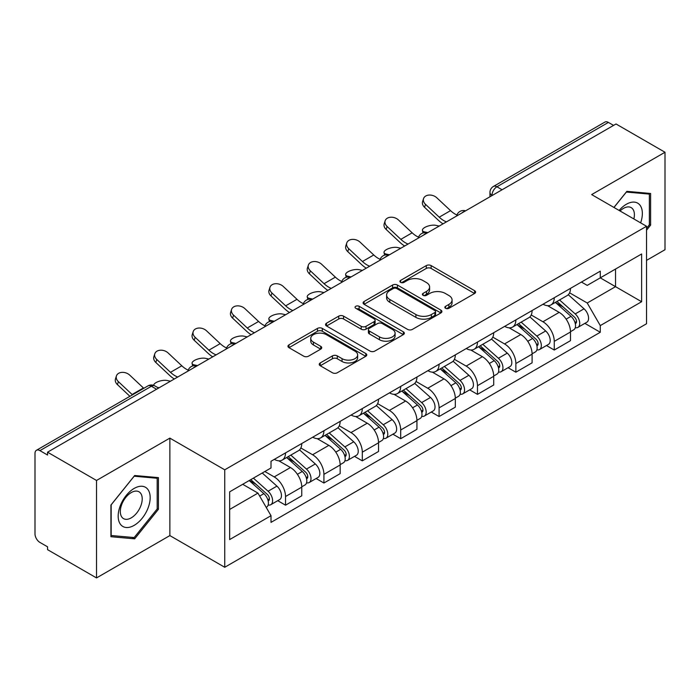 <?xml version="1.0" encoding="UTF-8"?>
<svg xmlns="http://www.w3.org/2000/svg" width="700" height="700" viewBox="0 0 700 700"><rect width="100%" height="100%" fill="white"/><g stroke="black" fill="none" stroke-linecap="round" stroke-linejoin="round"><path stroke-width="1.05" d="M445.55 308.297A2.389 1.383 0 0 0 448.936 308.297L474.6 293.484A3.413 1.969 0 0 0 475.597 292.084A3.413 1.969 0 0 0 474.6 290.692L431.121 265.589A3.413 1.969 0 0 0 426.291 265.589L400.627 280.402A2.389 1.383 0 0 0 399.928 281.382A2.389 1.383 0 0 0 400.627 282.363A2.389 1.383 0 0 0 404.005 282.363L407.33 280.438A10.929 6.309 0 0 1 422.783 280.438L426.414 282.537A10.929 6.309 0 0 1 429.616 287A10.929 6.309 0 0 1 426.414 291.463L423.089 293.379A2.389 1.383 0 0 0 422.389 294.35A2.389 1.383 0 0 0 423.089 295.33A2.389 1.383 0 0 0 426.466 295.33L429.791 293.414A10.929 6.309 0 0 1 445.252 293.414L448.875 295.505A10.929 6.309 0 0 1 452.077 299.967A10.929 6.309 0 0 1 448.875 304.43L445.55 306.346A2.389 1.383 0 0 0 444.85 307.326A2.389 1.383 0 0 0 445.55 308.297L445.55 306.346M320.241 362.933A3.413 1.969 0 0 0 319.244 364.324A3.413 1.969 0 0 0 320.241 365.724L332.447 372.767A3.413 1.969 0 0 0 337.277 372.767L365.776 356.309A3.413 1.969 0 0 0 366.783 354.918A3.413 1.969 0 0 0 365.776 353.517L322.297 328.414A3.413 1.969 0 0 0 317.467 328.414L288.96 344.873A3.413 1.969 0 0 0 287.963 346.264A3.413 1.969 0 0 0 288.96 347.664L303.695 356.169A3.413 1.969 0 0 0 308.534 356.169L320.731 349.125A3.413 1.969 0 0 0 321.729 347.734A3.413 1.969 0 0 0 320.731 346.334L313.425 342.116A9.135 5.276 0 0 1 310.748 338.389A9.135 5.276 0 0 1 316.382 333.515A9.135 5.276 0 0 1 326.349 334.661L354.97 351.181A9.135 5.276 0 0 1 357.648 354.918A9.135 5.276 0 0 1 352.004 359.791A9.135 5.276 0 0 1 342.046 358.645L337.277 355.889A3.413 1.969 0 0 0 332.447 355.889L320.241 362.933L320.241 365.724M224.735 469.805L169.864 438.121L96.521 480.463L47.547 452.183L616.026 123.979L665 152.25L591.666 194.591L646.546 226.275L224.735 469.805L224.735 567.271L646.546 323.75L646.546 226.275M407.566 329.394A3.413 1.969 0 0 0 412.396 329.394L440.904 312.935A3.413 1.969 0 0 0 441.901 311.544A3.413 1.969 0 0 0 440.904 310.144L397.425 285.04A3.413 1.969 0 0 0 392.595 285.04L364.088 301.499A3.413 1.969 0 0 0 363.09 302.899A3.413 1.969 0 0 0 364.088 304.29L407.566 329.394M356.711 308.814A2.389 1.383 0 0 1 359.135 309.155L359.135 306.311L403.34 331.835A3.413 1.969 0 0 1 404.346 333.226A3.413 1.969 0 0 1 403.34 334.626L374.841 351.076A3.413 1.969 0 0 1 370.002 351.076L326.524 325.973L326.524 323.19A3.413 1.969 0 0 0 325.526 324.581A3.413 1.969 0 0 0 326.524 325.973M326.524 323.19L338.721 316.146A3.413 1.969 0 0 1 343.56 316.146L361.191 326.322A3.413 1.969 0 0 0 366.021 326.322L374.115 321.65A3.413 1.969 0 0 0 375.113 320.259A3.413 1.969 0 0 0 374.115 318.868L355.757 308.262A2.389 1.383 0 0 1 355.058 307.291A2.389 1.383 0 0 1 356.527 306.014A2.389 1.383 0 0 1 359.135 306.311M96.521 480.463L96.521 577.929L47.547 549.657L47.547 546.814L39.926 542.413M646.546 260.374L665 249.725L665 152.25M96.521 577.929L169.864 535.587L224.735 567.271M156.572 389.244L151.401 386.26L39.917 450.625A6.956 4.016 -120 0 0 36.444 450.275A6.956 4.016 -120 0 0 35 453.469L35 533.881A6.956 4.016 -120 0 0 39.917 542.413M47.547 452.183L47.547 455.026L39.926 450.625M502.084 189.761L496.921 186.778A6.956 4.016 60 0 0 493.439 186.436L604.923 122.071A6.956 4.016 60 0 1 608.396 122.413L496.921 186.778A6.956 4.016 120 0 0 491.995 195.3L491.995 195.589M613.567 125.396L608.396 122.413M554.26 297.745A16.012 9.24 60 0 1 550.944 304.929L567.184 295.558A16.012 9.24 -120 0 0 570.5 288.365M531.204 314.983L542.938 321.755A16.012 9.24 60 0 1 554.26 341.364L570.5 331.984A16.012 9.24 -120 0 0 559.178 312.375L547.558 305.664M570.5 331.984L570.5 340.655L554.26 350.035L546.472 345.537M550.944 304.929A16.012 9.24 60 0 1 543.06 304.211M554.26 341.364L554.26 350.035M515.865 319.909A16.012 9.24 60 0 1 512.549 327.092L528.798 317.721A16.012 9.24 -120 0 0 532.105 310.529M508.077 367.701L515.865 372.199L532.105 362.819L532.105 354.148A16.012 9.24 -120 0 0 520.791 334.547L509.162 327.828M512.549 327.092A16.012 9.24 60 0 1 504.674 326.375M492.817 337.146L504.543 343.919A16.012 9.24 60 0 1 515.865 363.527L515.865 372.199M477.479 342.072A16.012 9.24 60 0 1 474.162 349.256L490.403 339.885A16.012 9.24 -120 0 0 493.719 332.692M469.691 389.865L477.479 394.363L493.719 384.983L493.719 376.311A16.012 9.24 -120 0 0 482.396 356.711L470.776 350M474.162 349.256A16.012 9.24 60 0 1 466.279 348.539M454.423 359.31L466.156 366.082A16.012 9.24 60 0 1 477.479 385.691L477.479 394.363M439.084 364.236A16.012 9.24 60 0 1 435.767 371.429L452.016 362.049A16.012 9.24 -120 0 0 455.324 354.865M431.296 412.029L439.084 416.526L455.324 407.146L455.324 398.484A16.012 9.24 -120 0 0 444.01 378.875L432.381 372.164M435.767 371.429A16.012 9.24 60 0 1 427.892 370.703M416.036 381.474L427.761 388.246A16.012 9.24 60 0 1 439.084 407.855L439.084 416.526M400.697 386.4A16.012 9.24 60 0 1 397.381 393.592L413.621 384.213A16.012 9.24 -120 0 0 416.938 377.029M392.91 434.192L400.697 438.69L416.938 429.31L416.938 420.648A16.012 9.24 -120 0 0 405.615 401.039L393.995 394.328M397.381 393.592A16.012 9.24 60 0 1 389.498 392.866M377.641 403.646L389.375 410.419A16.012 9.24 60 0 1 400.697 430.019L400.697 438.69M362.303 408.564A16.012 9.24 60 0 1 358.986 415.756L375.235 406.376A16.012 9.24 -120 0 0 378.543 399.192M354.515 456.356L362.303 460.854L378.543 451.474L378.543 442.811A16.012 9.24 -120 0 0 367.229 423.203L355.6 416.491M358.986 415.756A16.012 9.24 60 0 1 351.111 415.03M339.255 425.81L350.98 432.582A16.012 9.24 60 0 1 362.303 452.183L362.303 460.854M323.916 430.736A16.012 9.24 60 0 1 320.6 437.92L336.84 428.54A16.012 9.24 -120 0 0 340.156 421.356M316.129 478.52L323.916 483.017L340.156 473.637L340.156 464.975A16.012 9.24 -120 0 0 328.834 445.366L317.214 438.655M320.6 437.92A16.012 9.24 60 0 1 312.716 437.194M300.86 447.974L312.594 454.746A16.012 9.24 60 0 1 323.916 474.355L323.916 483.017M285.521 452.9A16.012 9.24 60 0 1 282.205 460.084L298.454 450.704A16.012 9.24 -120 0 0 301.761 443.52M301.77 487.139A16.012 9.24 -120 0 0 290.447 467.53L278.819 460.819M301.761 495.81L301.761 487.139L285.521 496.519L285.521 505.181L301.77 495.81M282.205 460.084A16.012 9.24 60 0 1 274.33 459.358M277.734 500.684L285.521 505.181M264.854 471.511L274.207 476.91A16.012 9.24 60 0 1 285.521 496.519M581.455 282.047L587.23 285.381L641.62 253.986L615.536 269.045L615.536 286.659L587.23 303.004L569.599 292.819M229.661 509.442L257.959 493.106L271.005 515.699L229.661 539.569L229.661 491.829L271.005 467.959L271.005 461.282L600.276 271.171L600.276 277.856L641.62 301.726L600.276 325.596L587.23 303.004M641.62 253.986L641.62 301.726M271.005 515.699L271.005 522.375L600.276 332.273L600.276 325.596M646.546 230.186L650.606 225.129L650.606 193.471L626.859 191.345L613.918 207.445M169.864 438.121L169.864 535.587M110.924 536.716L134.671 538.834L158.419 509.294L158.419 477.627L134.671 475.51L110.924 505.05L110.924 536.716M257.959 493.106L242.699 484.295M584.859 323.374L600.276 332.273M649.372 224.42L650.606 225.129M132.16 537.39L134.671 538.834M157.185 508.585L158.419 509.294M446.512 308.639L448.875 307.274A10.929 6.309 0 0 0 452.077 302.811L452.077 299.967M429.616 287L429.616 289.835A10.929 6.309 0 0 1 426.414 294.297L424.043 295.662M474.556 293.51L431.121 268.433A3.413 1.969 0 0 0 426.291 268.433L401.581 282.695M440.86 312.961L397.425 287.884A3.413 1.969 0 0 0 392.595 287.884L364.131 304.316M434.866 312.515A2.389 1.383 0 0 0 435.566 311.544A2.389 1.383 0 0 0 434.866 310.564L396.699 288.531A2.389 1.383 0 0 0 393.312 288.531L389.812 290.553A10.929 6.309 0 0 0 386.61 295.015A10.929 6.309 0 0 0 389.812 299.477L415.905 314.536A10.929 6.309 0 0 0 431.366 314.536L434.866 312.515L434.866 315.359A2.389 1.383 0 0 0 435.566 314.387L435.566 311.544M386.61 295.015L386.61 297.859A10.929 6.309 0 0 0 389.812 302.321L389.812 299.477M434.866 315.359L431.366 317.38A10.929 6.309 0 0 1 415.905 317.38L389.812 302.321M326.567 325.999L338.721 318.981L338.721 316.146M375.113 320.259L375.113 323.102A3.413 1.969 0 0 1 374.115 324.494L366.021 329.166A3.413 1.969 0 0 1 361.191 329.166L343.56 318.981A3.413 1.969 0 0 0 338.721 318.981M359.135 309.155L403.296 334.652M379.488 336.892A9.135 5.276 0 0 0 389.445 338.03A9.135 5.276 0 0 0 395.089 333.156A9.135 5.276 0 0 0 392.411 329.429L382.322 323.601A3.413 1.969 0 0 0 377.493 323.601L369.399 328.274A3.413 1.969 0 0 0 368.401 329.674A3.413 1.969 0 0 0 369.399 331.065L379.488 336.892L379.488 339.727A9.135 5.276 0 0 0 389.445 340.874A9.135 5.276 0 0 0 395.089 336L395.089 333.156M368.401 329.674L368.401 332.517A3.413 1.969 0 0 0 369.399 333.909L369.399 331.065M379.488 339.727L369.399 333.909M357.648 354.918L357.648 357.752A9.135 5.276 0 0 1 352.004 362.626A9.135 5.276 0 0 1 342.046 361.489L337.277 358.733A3.413 1.969 0 0 0 332.447 358.733L320.294 365.75M310.748 338.389L310.748 341.233A9.135 5.276 0 0 0 313.425 344.96L313.425 342.116M320.688 349.151L313.425 344.96M365.733 356.335L322.297 331.257A3.413 1.969 0 0 0 317.467 331.257L289.012 347.69M439.197 226.074L435.873 225.348A8.006 3.036 -13.1 0 0 426.991 226.424A8.006 3.036 -13.1 0 0 422.424 230.431A8.006 3.036 -13.1 0 0 424.559 231.884L427.875 232.61M555.371 302.374L571.008 316.339A8.697 5.022 60 0 1 573.746 329.787L570.5 331.66M555.782 302.741L563.15 306.994M556.946 301.464L574.35 316.995A4.174 2.415 60 0 1 575.663 323.453A4.174 2.415 60 0 1 575.286 323.61M559.554 299.959L575.199 313.924A8.697 5.022 60 0 1 577.929 327.373A8.697 5.022 60 0 1 575.295 327.652M568.278 294.726L584.054 308.805A8.697 5.022 60 0 1 586.784 322.262L577.929 327.373M456.942 214.996A21.578 12.46 60 0 1 450.546 210.639L436.826 197.794A8.006 5.784 17.7 0 0 429.1 195.055A8.006 5.784 17.7 0 0 423.544 198.625A8.006 5.784 17.7 0 0 425.504 204.33L424.559 207.305A8.006 5.784 -162.3 0 1 422.59 201.6L423.544 198.625M446.46 221.874A21.578 12.46 60 0 1 439.224 217.175L425.504 204.33M424.559 207.305L438.27 220.159A26.101 15.067 -120 0 0 443.039 223.851M400.803 248.237L397.486 247.511A8.006 3.036 -13.1 0 0 388.596 248.588A8.006 3.036 -13.1 0 0 384.029 252.604A8.006 3.036 -13.1 0 0 386.164 254.047L389.489 254.774M516.976 324.537L532.621 338.502A8.697 5.022 60 0 1 535.351 351.951L532.105 353.824M517.387 324.914L524.755 329.158M518.551 323.627L535.964 339.159A4.174 2.415 60 0 1 537.276 345.616A4.174 2.415 60 0 1 536.891 345.774M521.159 322.123L536.804 336.088A8.697 5.022 60 0 1 539.534 349.536A8.697 5.022 60 0 1 536.909 349.816M529.883 316.89L545.668 330.969A8.697 5.022 60 0 1 548.398 344.426L539.534 349.536M362.416 270.401L359.091 269.675A8.006 3.036 -13.1 0 0 350.21 270.751A8.006 3.036 -13.1 0 0 345.642 274.767A8.006 3.036 -13.1 0 0 347.777 276.211L351.094 276.938M478.59 346.701L494.226 360.666A8.697 5.022 60 0 1 496.965 374.115L493.719 375.996M479.001 347.078L486.369 351.33M480.165 345.791L497.569 361.322A4.174 2.415 60 0 1 498.881 367.789A4.174 2.415 60 0 1 498.505 367.938M482.773 344.286L498.418 358.251A8.697 5.022 60 0 1 501.148 371.7A8.697 5.022 60 0 1 498.514 371.98M491.496 339.054L507.273 353.132A8.697 5.022 60 0 1 510.002 366.59L501.148 371.7M640.622 222.862A22.619 13.064 120 0 0 640.22 205.494A22.619 13.064 120 0 0 619.115 210.446M633.859 218.951A15.487 8.943 120 0 0 632.931 209.248A15.487 8.943 120 0 0 631.19 207.629A15.487 8.943 120 0 0 620.051 210.98M613.97 207.471L626.36 192.045L649.372 194.101L649.372 224.779L646.546 228.305M647.85 193.218L649.372 194.101M148.032 489.65A22.619 13.064 120 0 0 126.175 495.512A22.619 13.064 120 0 0 120.321 524.125A22.619 13.064 120 0 0 142.17 518.262A22.619 13.064 120 0 0 148.032 489.65M140.744 493.404A15.487 8.943 120 0 0 139.002 491.794A15.487 8.943 120 0 0 124.6 499.021A15.487 8.943 120 0 0 121.782 517.003A15.487 8.943 120 0 0 123.524 518.621A15.487 8.943 120 0 0 137.926 511.385A15.487 8.943 120 0 0 140.744 493.404M134.173 537.565L111.169 535.509L111.169 504.831L134.173 476.21L157.185 478.266L157.185 508.944L134.173 537.565M155.662 477.383L157.185 478.266M418.547 237.169A21.578 12.46 60 0 1 412.151 232.811L398.44 219.957A8.006 5.784 17.7 0 0 390.705 217.219A8.006 5.784 17.7 0 0 385.149 220.789A8.006 5.784 17.7 0 0 387.118 226.494L386.164 229.469A8.006 5.784 -162.3 0 1 384.204 223.764L385.149 220.789M408.074 244.037A21.578 12.46 60 0 1 400.838 239.348L387.118 226.494M386.164 229.469L399.884 242.322A26.101 15.067 -120 0 0 404.644 246.015M380.161 259.332A21.578 12.46 60 0 1 373.765 254.975L360.045 242.121A8.006 5.784 17.7 0 0 352.319 239.382A8.006 5.784 17.7 0 0 346.762 242.953A8.006 5.784 17.7 0 0 348.723 248.657L347.777 251.632A8.006 5.784 -162.3 0 1 345.809 245.928L346.762 242.953M369.679 266.201A21.578 12.46 60 0 1 362.442 261.511L348.723 248.657M347.777 251.632L361.489 264.486A26.101 15.067 -120 0 0 366.257 268.179M324.021 292.565L320.705 291.839A8.006 3.036 -13.1 0 0 311.815 292.915A8.006 3.036 -13.1 0 0 307.248 296.931A8.006 3.036 -13.1 0 0 309.382 298.375L312.707 299.101M440.195 368.874L455.84 382.83A8.697 5.022 60 0 1 458.57 396.279L455.324 398.16M440.606 369.241L447.974 373.494M441.77 367.955L459.183 383.495A4.174 2.415 60 0 1 460.495 389.953A4.174 2.415 60 0 1 460.11 390.101M444.377 366.45L460.023 380.415A8.697 5.022 60 0 1 462.752 393.864A8.697 5.022 60 0 1 460.127 394.144M453.101 361.217L468.886 375.296A8.697 5.022 60 0 1 471.616 388.754L462.752 393.864M285.635 314.729L282.31 314.011A8.006 3.036 -13.1 0 0 273.429 315.088A8.006 3.036 -13.1 0 0 268.861 319.095A8.006 3.036 -13.1 0 0 270.996 320.539L274.312 321.265M401.809 391.037L417.445 404.994A8.697 5.022 60 0 1 420.184 418.451L416.938 420.324M402.22 391.405L409.588 395.658M403.384 390.119L420.787 405.659A4.174 2.415 60 0 1 422.1 412.116A4.174 2.415 60 0 1 421.724 412.265M405.991 388.623L421.636 402.579A8.697 5.022 60 0 1 424.366 416.036A8.697 5.022 60 0 1 421.733 416.308M414.715 383.381L430.491 397.46A8.697 5.022 60 0 1 433.221 410.918L424.366 416.036M247.24 336.892L243.924 336.175A8.006 3.036 -13.1 0 0 235.034 337.251A8.006 3.036 -13.1 0 0 230.466 341.259A8.006 3.036 -13.1 0 0 232.601 342.711L235.926 343.429M363.414 413.201L379.059 427.158A8.697 5.022 60 0 1 381.789 440.615L378.543 442.488M363.825 413.569L371.192 417.821M364.989 412.291L382.401 427.822A4.174 2.415 60 0 1 383.714 434.28A4.174 2.415 60 0 1 383.329 434.429M367.596 410.786L383.241 424.743A8.697 5.022 60 0 1 385.971 438.2A8.697 5.022 60 0 1 383.346 438.48M376.32 405.545L392.105 419.624A8.697 5.022 60 0 1 394.835 433.081L385.971 438.2M341.766 281.496A21.578 12.46 60 0 1 335.37 277.139L321.659 264.285A8.006 5.784 17.7 0 0 313.924 261.546A8.006 5.784 17.7 0 0 308.368 265.116A8.006 5.784 17.7 0 0 310.336 270.821L309.382 273.796A8.006 5.784 -162.3 0 1 307.422 268.091L308.368 265.116M331.293 288.374A21.578 12.46 60 0 1 324.056 283.675L310.336 270.821M309.382 273.796L323.102 286.65A26.101 15.067 -120 0 0 327.863 290.351M303.38 303.66A21.578 12.46 60 0 1 296.984 299.303L283.264 286.449A8.006 5.784 17.7 0 0 275.537 283.71A8.006 5.784 17.7 0 0 269.981 287.28A8.006 5.784 17.7 0 0 271.941 292.985L270.996 295.96A8.006 5.784 -162.3 0 1 269.027 290.255L269.981 287.28M292.898 310.537A21.578 12.46 60 0 1 285.661 305.839L271.941 292.985M270.996 295.96L284.707 308.814A26.101 15.067 -120 0 0 289.476 312.515M264.985 325.824A21.578 12.46 60 0 1 258.589 321.466L244.877 308.613A8.006 5.784 17.7 0 0 237.142 305.874A8.006 5.784 17.7 0 0 231.586 309.444A8.006 5.784 17.7 0 0 233.555 315.149L232.601 318.124A8.006 5.784 -162.3 0 1 230.641 312.428L231.586 309.444M254.511 332.701A21.578 12.46 60 0 1 247.275 328.002L233.555 315.149M232.601 318.124L246.321 330.977A26.101 15.067 -120 0 0 251.081 334.679M208.854 359.056L205.529 358.339A8.006 3.036 -13.1 0 0 196.648 359.415A8.006 3.036 -13.1 0 0 192.08 363.422A8.006 3.036 -13.1 0 0 194.215 364.875L197.531 365.592M325.027 435.365L340.664 449.321A8.697 5.022 60 0 1 343.402 462.779L340.156 464.651M325.439 435.733L332.806 439.985M326.602 434.455L344.006 449.986A4.174 2.415 60 0 1 345.319 456.444A4.174 2.415 60 0 1 344.942 456.593M329.21 432.95L344.855 446.906A8.697 5.022 60 0 1 347.585 460.364A8.697 5.022 60 0 1 344.951 460.644M337.934 427.709L353.71 441.796A8.697 5.022 60 0 1 356.44 455.245L347.585 460.364M226.599 347.988A21.578 12.46 60 0 1 220.202 343.63L206.482 330.776A8.006 5.784 17.7 0 0 198.756 328.037A8.006 5.784 17.7 0 0 193.2 331.608A8.006 5.784 17.7 0 0 195.16 337.312L194.215 340.296A8.006 5.784 -162.3 0 1 192.246 334.591L193.2 331.608M216.116 354.865A21.578 12.46 60 0 1 208.88 350.166L195.16 337.312M194.215 340.296L207.926 353.141A26.101 15.067 -120 0 0 212.695 356.842M170.459 381.22L167.143 380.502A8.006 3.036 -13.1 0 0 158.524 381.474A8.006 3.036 -13.1 0 0 153.659 385.359M286.632 457.529L302.277 471.485A8.697 5.022 60 0 1 305.007 484.942L301.761 486.815M287.044 457.896L294.411 462.149M288.207 456.619L305.62 472.15A4.174 2.415 60 0 1 306.933 478.608A4.174 2.415 60 0 1 306.547 478.756M290.815 455.114L306.46 469.07A8.697 5.022 60 0 1 309.19 482.528A8.697 5.022 60 0 1 306.565 482.808M299.539 449.873L315.324 463.96A8.697 5.022 60 0 1 318.054 477.409L309.19 482.528M157.43 387.389L159.145 387.756M188.204 370.151A21.578 12.46 60 0 1 181.808 365.794L168.096 352.94A8.006 5.784 17.7 0 0 160.361 350.201A8.006 5.784 17.7 0 0 154.805 353.771A8.006 5.784 17.7 0 0 156.774 359.476L155.82 362.46A8.006 5.784 -162.3 0 1 153.86 356.755L154.805 353.771M177.73 377.029A21.578 12.46 60 0 1 170.494 372.33L156.774 359.476M155.82 362.46L169.54 375.305A26.101 15.067 -120 0 0 174.3 379.006M249.2 480.55L263.882 493.649A8.697 5.022 60 0 1 266.621 507.106L266.184 507.351M249.349 480.463L256.025 484.312M250.775 479.631L267.225 494.314A4.174 2.415 60 0 1 268.537 500.771A4.174 2.415 60 0 1 268.161 500.92M253.382 478.126L268.074 491.234A8.697 5.022 60 0 1 270.804 504.691A8.697 5.022 60 0 1 268.17 504.971M262.246 473.016L276.929 486.124A8.697 5.022 60 0 1 279.659 499.573L270.804 504.691M143.789 388.299A21.578 12.46 60 0 1 143.421 387.957L129.701 375.104A8.006 5.784 17.7 0 0 121.975 372.365A8.006 5.784 17.7 0 0 116.419 375.944A8.006 5.784 17.7 0 0 118.379 381.64L117.434 384.624A8.006 5.784 -162.3 0 1 115.465 378.919L116.419 375.944M132.466 394.835A21.578 12.46 60 0 1 132.099 394.494L118.379 381.64M117.434 384.624L129.911 396.314M492.24 195.449L491.995 195.3A6.956 4.016 0 0 1 489.956 192.465L489.956 196.761M323.916 474.355L340.156 464.975M362.303 452.183L378.543 442.811M400.697 430.019L416.938 420.648M439.084 407.855L455.324 398.484M477.479 385.691L493.719 376.311M515.865 363.527L532.105 354.148M274.207 476.91L290.447 467.53M312.594 454.746L328.834 445.366M350.98 432.582L367.229 423.203M389.375 410.419L405.615 401.039M427.761 388.246L444.01 378.875M466.156 366.082L482.396 356.711M504.543 343.919L520.791 334.547M542.938 321.755L559.178 312.375M464.984 211.181A6.956 4.016 120 0 0 461.912 212.957M426.598 233.345A6.956 4.016 120 0 0 423.517 235.121M388.203 255.509A6.956 4.016 120 0 0 385.131 257.285M349.816 277.672A6.956 4.016 120 0 0 346.736 279.449M311.421 299.836A6.956 4.016 120 0 0 308.35 301.613M273.035 322.009A6.956 4.016 120 0 0 269.955 323.776M234.64 344.172A6.956 4.016 120 0 0 231.569 345.94M196.254 366.336A6.956 4.016 120 0 0 193.174 368.113M158.611 388.071L154.884 385.919A6.956 4.016 120 0 0 151.401 386.26A6.956 4.016 60 0 0 147.919 385.919L36.444 450.275M448.875 307.274L448.875 304.43M423.089 295.33L423.089 293.379M426.414 294.297L426.414 291.463M400.627 282.363L400.627 280.402M426.291 268.433L426.291 265.589M431.121 268.433L431.121 265.589M474.6 293.484L474.6 290.692M364.088 304.29L364.088 301.499M392.595 287.884L392.595 285.04M397.425 287.884L397.425 285.04M440.904 312.935L440.904 310.144M415.905 317.38L415.905 314.536M431.366 317.38L431.366 314.536M343.56 318.981L343.56 316.146M361.191 329.166L361.191 326.322M366.021 329.166L366.021 326.322M374.115 324.494L374.115 321.65M403.34 334.626L403.34 331.835M332.447 358.733L332.447 355.889M337.277 358.733L337.277 355.889M342.046 361.489L342.046 358.645M320.731 349.125L320.731 346.334M288.96 347.664L288.96 344.873M317.467 331.257L317.467 328.414M322.297 331.257L322.297 328.414M365.776 356.309L365.776 353.517M424.559 231.884L424.743 232.68M571.008 316.339L566.134 319.148M576.529 321.545L574.962 322.446M584.054 308.805L575.199 313.924M439.224 217.175L450.546 210.639M386.164 254.047L386.348 254.844M532.621 338.502L527.739 341.311M538.142 343.709L536.567 344.61M545.668 330.969L536.804 336.088M347.777 276.211L347.961 277.007M494.226 360.666L489.352 363.484M499.748 365.873L498.181 366.774M507.273 353.132L498.418 358.251M400.838 239.348L412.151 232.811M362.442 261.511L373.765 254.975M309.382 298.375L309.566 299.171M455.84 382.83L450.957 385.648M461.361 388.036L459.786 388.946M468.886 375.296L460.023 380.415M270.996 320.539L271.18 321.335M417.445 404.994L412.571 407.811M422.966 410.2L421.4 411.11M430.491 397.46L421.636 402.579M232.601 342.711L232.785 343.499M379.059 427.158L374.176 429.975M384.58 432.364L383.005 433.274M392.105 419.624L383.241 424.743M324.056 283.675L335.37 277.139M285.661 305.839L296.984 299.303M247.275 328.002L258.589 321.466M194.215 364.875L194.399 365.671M340.664 449.321L335.79 452.139M346.185 454.528L344.619 455.438M353.71 441.796L344.855 446.906M208.88 350.166L220.202 343.63M302.277 471.485L297.395 474.302M307.799 476.7L306.224 477.601M315.324 463.96L306.46 469.07M170.494 372.33L181.808 365.794M263.882 493.649L259.683 496.081M269.404 498.864L267.838 499.765M276.929 486.124L268.074 491.234M132.099 394.494L143.421 387.957M465.579 210.84A6.956 6.956 0 0 0 456.645 215.994M427.184 233.004A6.956 6.956 0 0 0 418.259 238.157M388.797 255.168A6.956 6.956 0 0 0 379.864 260.33M350.402 277.331A6.956 6.956 0 0 0 341.477 282.494M312.016 299.495A6.956 6.956 0 0 0 303.082 304.658M273.621 321.668A6.956 6.956 0 0 0 264.696 326.821M235.235 343.831A6.956 6.956 0 0 0 226.301 348.985M196.84 365.995A6.956 6.956 0 0 0 187.915 371.149M154.884 385.919A6.956 6.956 0 0 0 147.919 385.919M493.439 186.436A6.956 6.956 0 0 0 489.956 192.465M423.019 232.977L422.424 230.431M384.624 255.141L384.029 252.604M346.238 277.305L345.642 274.767M307.842 299.469L307.248 296.931M269.456 321.641L268.861 319.095M231.061 343.805L230.466 341.259M192.675 365.969L192.08 363.422"/></g></svg>

